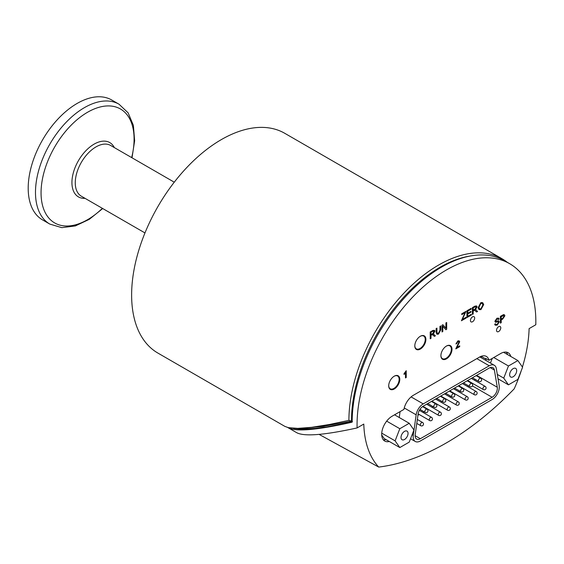<?xml version="1.0" encoding="UTF-8"?>
<svg xmlns="http://www.w3.org/2000/svg" width="564" height="564" viewBox="0 0 564 564"><rect width="100%" height="100%" fill="white"/><g stroke="black" fill="none" stroke-linecap="round" stroke-linejoin="round"><path stroke-width="0.85" d="M287.823 427.526L288.359 427.872C296.389 431.876 317.518 430.008 351.746 422.281L352.162 421.597L351.506 421.146A125.039 72.192 -60 0 1 351.506 420.681L351.513 420.603A125.039 72.192 -60 0 1 471.088 255.866M303.869 428.168L322.827 426.426L351.442 421.16L352.162 421.576L351.985 422.14M347.297 422.048L351.21 421.209M496.531 330.314A2.996 1.734 -60 0 1 497.836 327.296A2.996 1.734 -60 0 1 500.148 326.493A2.996 1.734 -60 0 1 500.148 329.954A2.996 1.734 -60 0 1 497.152 331.688A2.996 1.734 -60 0 1 496.531 330.314M521.298 370.576A116.959 67.525 -60 0 1 514.178 388.864A260.681 150.503 -60 0 1 378.719 467.077A116.959 67.525 -60 0 1 363.794 424.065L357.104 427.928A126.421 72.989 -60 0 1 357.061 424.417A126.421 72.989 -60 0 1 412.383 297.404A126.421 72.989 -60 0 1 509.659 263.684A126.421 72.989 -60 0 1 535.8 324.751L529.11 328.615A116.959 67.525 -60 0 1 522.426 367.03M495.27 325.238L494.649 324.258L495.389 323.764L495.826 324.406L497.159 324.342L498.618 322.347L497.927 321.79L495.735 322.298L494.875 321.283L496.947 318.216L498.632 318.131L499.189 318.984L498.442 319.478L498.097 318.928M495.805 324.399L497.124 324.328L498.583 322.333L497.892 321.769M495.418 322.192L494.903 321.304L496.976 318.237L498.661 318.152M495.65 320.81L495.883 321.283L495.65 320.81L497.011 319.005L498.442 319.478L498.082 318.921M495.622 320.789L495.848 321.261L498.759 320.86M405.509 377.943L405.509 372.642L404.071 374.475L404.071 373.671L406.228 370.717L406.228 377.527L405.481 377.922L405.481 372.691M404.071 374.475L404.036 373.65L406.228 370.717M472.413 314.43L472.413 307.648L475.022 306.146L476.629 305.956L477.109 306.788L475.459 309.587L477.588 311.448L476.615 312.005L474.528 310.228L474.098 310.447L473.196 310.968L473.196 313.979L472.385 314.416L472.385 307.634L474.987 306.125L476.608 305.949M475.431 309.573L475.988 309.685M476.615 312.005L474.493 310.214M461.444 320.768L465.074 312.696L461.789 314.592L461.789 313.788L465.998 311.356L462.339 319.45L466.09 317.285L466.09 318.082L461.415 320.747L465.039 312.675M461.789 314.592L461.754 313.767L465.998 311.356M462.367 319.393L466.09 317.285M437.46 333.394L438.376 333.345L439.962 330.264L439.962 326.352L440.773 325.921L440.773 329.834L438.475 334.142L436.931 334.233L436.155 332.506L436.155 328.586L436.931 328.135L436.931 332.048L437.481 333.409L438.411 333.366L439.998 330.278L439.998 326.373L440.773 325.921M436.917 334.219L436.12 332.485L436.12 328.565L436.931 328.135M433.237 333.93L435.401 335.806L434.428 336.363L432.341 334.586L431.904 334.804L431.009 335.326L431.009 338.337L430.226 338.788L430.198 331.992L432.799 330.483L434.442 330.314L434.922 331.146L433.272 333.944L433.815 334.057M434.428 336.363L432.306 334.565M445.863 329.728L442.803 326.203L442.803 331.526L442.028 331.935L442.028 325.153L442.86 324.716L445.948 328.255L445.948 322.932L446.688 322.502L446.688 329.284L445.891 329.743L442.803 326.225M445.912 328.22L445.912 322.911L446.688 322.502M466.95 317.588L466.914 310.792L471.166 308.332L471.201 309.157L467.725 311.159L467.725 313.231L470.982 311.356L470.982 312.153L467.725 314.035L467.725 316.341L471.335 314.254L471.335 315.057L466.95 317.588L466.95 310.806L471.201 308.353M467.725 313.196L470.982 311.356M467.725 316.298L471.335 314.254M479.097 309.594L478.096 307.852L480.909 302.628L482.664 302.656L483.715 304.532L480.909 309.643L479.097 309.594L478.06 307.831L480.873 302.607L482.65 302.649M456.854 347.459L459.674 345.831L459.709 346.648L455.797 348.869L458.927 342.122L458.617 341.594M455.832 348.89L458.955 342.137L457.855 341.601L456.706 343.624L455.931 343.948L457.834 340.889L459.174 340.868L459.702 341.728L456.833 347.509L459.709 345.852M500.423 323.144L500.423 316.362L503.532 314.634L504.315 314.705L504.907 315.741L502.707 319.069L501.199 319.943L501.199 322.693L500.423 323.144L500.388 316.348L503.504 314.613L504.301 314.698M388.702 385.783A7.847 4.526 -60 0 1 392.128 377.894A7.847 4.526 -60 0 1 398.17 375.793A7.847 4.526 -60 0 1 398.17 384.845A7.847 4.526 -60 0 1 390.33 389.379A7.847 4.526 -60 0 1 388.702 385.783M440.907 355.651A7.847 4.526 -60 0 1 444.326 347.755A7.847 4.526 -60 0 1 450.375 345.654A7.847 4.526 -60 0 1 450.375 354.714A7.847 4.526 -60 0 1 442.529 359.24A7.847 4.526 -60 0 1 440.907 355.651M389.322 441.492A14.763 8.523 -60 0 1 384.747 441.048A14.763 8.523 -60 0 1 382.484 429.218A14.763 8.523 -60 0 1 392.128 416.204L403.923 409.401A13.839 7.995 -60 0 1 413.44 395.237L479.463 357.118A13.839 7.995 -60 0 1 486.379 356.434A13.839 7.995 -60 0 1 488.981 360.29L500.769 353.48A14.763 8.523 -60 0 1 508.15 352.754A14.763 8.523 -60 0 1 510.822 356.49M470.432 320.521A2.996 1.734 -60 0 1 471.737 317.504A2.996 1.734 -60 0 1 474.049 316.7A2.996 1.734 -60 0 1 474.049 320.162A2.996 1.734 -60 0 1 471.053 321.889A2.996 1.734 -60 0 1 470.432 320.521M414.801 345.852A7.847 4.526 -60 0 1 418.227 337.963A7.847 4.526 -60 0 1 424.269 335.862A7.847 4.526 -60 0 1 424.269 344.914A7.847 4.526 -60 0 1 416.429 349.447A7.847 4.526 -60 0 1 414.801 345.852M494.649 324.258L495.418 323.778M495.848 321.261L498.364 320.761L499.366 321.84L497.194 325.125L495.284 325.245L494.684 324.279M498.329 320.747L498.795 320.874M498.583 322.333L497.927 321.79M475.071 310.362L474.528 310.228M474.867 309.227L473.196 310.193L473.196 307.951L475.05 306.879L476.312 307.253L474.867 309.227L476.277 307.232L476.023 306.788M476.044 306.795L476.277 307.232M473.196 310.158L474.832 309.213M430.226 338.788L430.226 332.006L432.835 330.504L434.442 330.314M432.884 334.713L432.341 334.586M432.68 333.585L431.009 334.551L431.009 332.309L432.863 331.237L434.125 331.611L432.68 333.585L434.09 331.59L433.836 331.146M433.85 331.153L434.09 331.59M431.009 334.515L432.644 333.571M442.063 331.956L442.063 325.174L442.86 324.716M480.902 308.875L479.689 308.853L478.899 307.394L480.909 303.397L482.093 303.418L482.911 304.983L480.902 308.875L482.883 304.962L482.079 303.411M479.675 308.846L480.873 308.853M455.966 343.969L457.869 340.91L459.188 340.882M458.927 342.122L458.631 341.601M503.433 315.487L504.11 316.228L502.721 318.265L501.199 319.139L501.199 316.714L503.73 315.544M501.199 319.104L502.686 318.244L504.075 316.207L503.398 315.473M389.597 388.758A7.847 4.526 120 0 0 390.253 388.8M388.709 385.593A7.381 4.265 120 0 0 390.232 388.786A7.381 4.265 120 0 0 393.926 388.42A7.381 4.265 120 0 0 398.748 381.92A7.381 4.265 120 0 0 397.613 376.005A7.847 4.526 120 0 0 397.267 375.469M441.795 358.619A7.847 4.526 120 0 0 442.451 358.662M440.907 355.454A7.381 4.265 120 0 0 442.43 358.655A7.381 4.265 120 0 0 446.124 358.288A7.381 4.265 120 0 0 450.946 351.781A7.381 4.265 120 0 0 449.818 345.866A7.847 4.526 120 0 0 449.473 345.33M378.719 467.077L319.097 434.393M415.696 348.827A7.847 4.526 120 0 0 416.352 348.869A7.381 4.265 120 0 0 420.025 348.489A7.381 4.265 120 0 0 424.847 341.988A7.381 4.265 120 0 0 423.712 336.066A7.381 4.265 120 0 0 420.187 336.348M423.733 336.081A7.847 4.526 120 0 0 423.374 335.538M509.659 263.684L504.766 260.857A126.421 72.989 120 0 0 407.49 294.577A126.421 72.989 120 0 0 352.162 421.597M357.104 427.928C324.66 435.055 304.588 436.677 296.89 432.792L288.359 427.872M507.565 354.601A14.763 8.523 120 0 0 506.338 352.126M486.09 360.53L485.837 359.014A13.839 7.995 120 0 0 485.717 358.408L488.981 360.29M490.44 363.04L492.231 358.408M508.46 384.831L503.751 378.134L508.46 365.994L517.879 360.558L522.588 367.256L517.879 379.396L508.46 384.831L498.033 378.811M497.293 374.404L503.751 378.134M493.775 357.52L508.46 365.994M503.581 352.303L517.879 360.558M510.124 376.484A4.97 2.869 -60 0 1 511.026 370.71A4.97 2.869 -60 0 1 515.651 368.391A4.97 2.869 -60 0 1 515.658 374.129A4.97 2.869 -60 0 1 510.681 377.006A4.97 2.869 -60 0 1 510.124 376.484M383.301 439.786A14.763 8.523 120 0 0 386.058 439.61M400.066 411.621L399.241 417.508M399.82 447.555L395.11 440.858L399.82 428.718L409.238 423.282L413.948 429.979L409.238 442.12L399.82 447.555L384.162 438.517L381.708 435.034M287.499 427.286C290.446 429.042 297.764 431.939 327.021 426.856L352.5 421.766M293.604 428.309L301.698 429.049L315.41 428.358L327.021 426.856M306.252 428.083L307.394 428.02M322.827 426.426L324.321 426.208M481.198 357.703L480.979 356.385M489.249 365.782A10.152 5.859 -60 0 1 494.325 365.282A10.152 5.859 -60 0 1 496.313 368.553L499.189 385.727A10.152 5.859 -60 0 1 492.125 399.538L420.349 440.977A10.152 5.859 -60 0 1 415.273 441.478A10.152 5.859 -60 0 1 413.278 435.33L416.154 414.829A10.152 5.859 -60 0 1 423.226 403.902L489.249 365.782L476.848 358.626M423.226 406.165L489.249 368.045A7.381 4.265 -60 0 1 492.936 367.679A7.381 4.265 -60 0 1 494.388 370.062L497.265 387.235A7.381 4.265 -60 0 1 492.125 397.275L420.349 438.714A7.381 4.265 -60 0 1 416.655 439.081A7.381 4.265 -60 0 1 415.21 434.611L418.086 414.11A7.381 4.265 -60 0 1 423.226 406.165M417.924 415.252L419.221 414.505M422.915 412.369L424.015 411.734M427.575 409.675L428.161 409.344M431.855 407.208L432.955 406.574M436.515 404.515L437.1 404.184M440.794 402.047L441.894 401.413M445.454 399.354L446.039 399.016M449.734 396.887L450.833 396.252M454.394 394.194L454.979 393.855M458.666 391.726L459.773 391.092M463.333 389.033L463.918 388.695M467.605 386.566L468.712 385.931M472.117 383.703A7.381 4.265 120 0 0 472.498 383.33M474.634 380.298A7.381 4.265 120 0 0 475.085 379.283M414.808 345.661A7.381 4.265 120 0 0 416.331 348.855L415.337 348.277M507.233 262.281A126.879 73.257 120 0 0 502.059 258.763A126.879 73.257 120 0 0 404.317 292.723A126.879 73.257 120 0 0 348.904 420.37L351.506 421.146M348.904 420.37L329.291 424.523L311.568 427.336L297.743 428.379L288.239 427.632L284.813 426.356M502.059 258.763L284.778 133.315A126.879 73.257 120 0 0 187.036 167.282A126.879 73.257 120 0 0 131.623 294.923A126.879 73.257 120 0 0 157.899 353.078L284.926 426.419M132.011 157.793L134.641 140.746L133.386 125.398L128.127 112.842L119.025 104.213L111.742 100.011A69.21 39.959 120 0 0 42.533 139.964A69.21 39.959 120 0 0 42.533 219.882L49.815 224.084L61.836 227.659L75.343 225.931L89.267 219.347L102.711 208.539M448.817 345.288L449.818 345.866A7.381 4.265 120 0 0 446.286 346.141M396.619 375.427L397.613 376.005A7.381 4.265 120 0 0 394.088 376.28M401.483 439.208A4.97 2.869 -60 0 1 402.386 433.434A4.97 2.869 -60 0 1 407.011 431.107A4.97 2.869 -60 0 1 407.018 436.853A4.97 2.869 -60 0 1 402.04 439.723A4.97 2.869 -60 0 1 401.483 439.208M394.553 414.808L409.238 423.282M386.678 421.132L399.82 428.718M381.736 433.138L395.11 440.858M352.169 421.555L351.464 421.153M485.837 359.014L481.162 356.314M411.114 396.908L423.226 403.902M404.247 407.955L416.154 414.829M412.129 434.661L413.278 435.33M420.349 438.714L415.132 435.704M492.125 397.275L472.435 385.91M497.265 387.235L476.636 375.328M494.388 370.062L490.151 367.615M421.653 422.591A1.847 1.065 120 0 0 420.349 424.854A1.847 1.065 120 0 0 420.73 425.693A1.847 1.847 0 0 0 423.254 425.023A1.847 1.847 0 0 0 422.577 422.499A1.847 1.065 120 0 0 421.653 422.591M426.123 409.309A1.847 1.065 120 0 0 424.819 411.572A1.847 1.065 120 0 0 425.2 412.418A1.847 1.847 0 0 0 427.724 411.741A1.847 1.847 0 0 0 427.047 409.217A1.847 1.065 120 0 0 426.123 409.309M430.593 417.43A1.847 1.065 120 0 0 429.289 419.694A1.847 1.065 120 0 0 429.669 420.532A1.847 1.847 0 0 0 432.193 419.863A1.847 1.847 0 0 0 431.516 417.339A1.847 1.065 120 0 0 430.593 417.43M439.532 412.27A1.847 1.065 120 0 0 438.228 414.526A1.847 1.065 120 0 0 438.609 415.372A1.847 1.847 0 0 0 441.133 414.695A1.847 1.847 0 0 0 440.456 412.178A1.847 1.065 120 0 0 439.532 412.27M448.472 407.109A1.847 1.065 120 0 0 447.167 409.365A1.847 1.065 120 0 0 447.548 410.211A1.847 1.847 0 0 0 450.072 409.534A1.847 1.847 0 0 0 449.395 407.018A1.847 1.065 120 0 0 448.472 407.109M457.411 401.949A1.847 1.065 120 0 0 456.107 404.205A1.847 1.065 120 0 0 456.487 405.051A1.847 1.847 0 0 0 459.011 404.374A1.847 1.847 0 0 0 458.335 401.857A1.847 1.065 120 0 0 457.411 401.949M466.35 396.788A1.847 1.065 120 0 0 465.046 399.044A1.847 1.065 120 0 0 465.427 399.89A1.847 1.847 0 0 0 467.951 399.213A1.847 1.847 0 0 0 467.274 396.696A1.847 1.065 120 0 0 466.35 396.788M475.29 391.627A1.847 1.065 120 0 0 473.986 393.884A1.847 1.065 120 0 0 474.366 394.729A1.847 1.847 0 0 0 476.89 394.053A1.847 1.847 0 0 0 476.213 391.536A1.847 1.065 120 0 0 475.29 391.627M435.063 404.148A1.847 1.065 120 0 0 433.758 406.411A1.847 1.065 120 0 0 434.139 407.257A1.847 1.847 0 0 0 436.663 406.581A1.847 1.847 0 0 0 435.986 404.057A1.847 1.065 120 0 0 435.063 404.148M444.002 398.988A1.847 1.065 120 0 0 442.698 401.251A1.847 1.065 120 0 0 443.078 402.097A1.847 1.847 0 0 0 445.602 401.42A1.847 1.847 0 0 0 444.925 398.896A1.847 1.065 120 0 0 444.002 398.988M452.941 393.827A1.847 1.065 120 0 0 451.637 396.09A1.847 1.065 120 0 0 452.018 396.936A1.847 1.847 0 0 0 454.542 396.259A1.847 1.847 0 0 0 453.865 393.735A1.847 1.065 120 0 0 452.941 393.827M461.881 388.666A1.847 1.065 120 0 0 460.576 390.93A1.847 1.065 120 0 0 460.957 391.776A1.847 1.847 0 0 0 463.481 391.099A1.847 1.847 0 0 0 462.804 388.575A1.847 1.065 120 0 0 461.881 388.666M470.82 383.506A1.847 1.065 120 0 0 469.516 385.769A1.847 1.065 120 0 0 469.897 386.615A1.847 1.847 0 0 0 472.421 385.938A1.847 1.847 0 0 0 471.744 383.414A1.847 1.065 120 0 0 470.82 383.506M479.76 378.345A1.847 1.065 120 0 0 478.455 380.608A1.847 1.065 120 0 0 478.836 381.447A1.847 1.847 0 0 0 481.36 380.778A1.847 1.847 0 0 0 480.683 378.254A1.847 1.065 120 0 0 479.76 378.345M484.229 386.467A1.847 1.065 120 0 0 482.925 388.723A1.847 1.065 120 0 0 483.306 389.569A1.847 1.847 0 0 0 485.83 388.892A1.847 1.847 0 0 0 485.153 386.375A1.847 1.065 120 0 0 484.229 386.467M144.962 232.932L81.343 196.202A29.3 16.913 -60 0 1 81.336 162.369A29.3 16.913 -60 0 1 110.636 145.456L174.262 182.186M114.323 147.585A31.351 18.097 120 0 0 78.424 160.691A31.351 18.097 120 0 0 85.023 198.331M131.673 157.603A65.791 37.985 120 0 0 92.588 109.67A65.791 37.985 120 0 0 41.327 198.457A65.791 37.985 120 0 0 102.373 208.349M119.025 104.213A69.21 39.959 120 0 0 49.815 144.172A69.21 39.959 120 0 0 49.815 224.084M479.83 356.913L494.325 365.282M410.543 438.75L415.273 441.478M416.782 423.416L420.73 425.693M417.332 419.475L422.577 422.499M419.954 409.386L425.2 412.418M422.535 406.616L427.047 409.217M418.121 413.87L429.669 420.532M419.383 410.331L431.516 417.339M422.951 406.334L438.609 415.372M426.631 404.198L440.456 412.178M431.883 401.166L447.548 410.211M435.57 399.037L449.395 407.018M440.815 396.006L456.487 405.051M444.51 393.876L458.335 401.857M449.755 390.845L465.427 399.89M453.449 388.716L467.274 396.696M458.694 385.684L474.366 394.729M462.388 383.555L476.213 391.536M427.738 403.556L434.139 407.257M431.425 401.427L435.986 404.057M436.677 398.395L443.078 402.097M440.364 396.266L444.925 398.896M445.616 393.235L452.018 396.936M449.304 391.106L453.865 393.735M454.556 388.074L460.957 391.776M458.243 385.945L462.804 388.575M463.495 382.914L469.897 386.615M467.182 380.785L471.744 383.414M472.435 377.753L478.836 381.447M476.122 375.624L480.683 378.254M467.634 380.524L483.306 389.569M471.328 378.395L485.153 386.375M422.718 335.495L423.712 336.066M300.697 428.295L304.405 428.146M441.436 358.077L442.43 358.655M389.238 388.208L390.232 388.786"/></g></svg>
